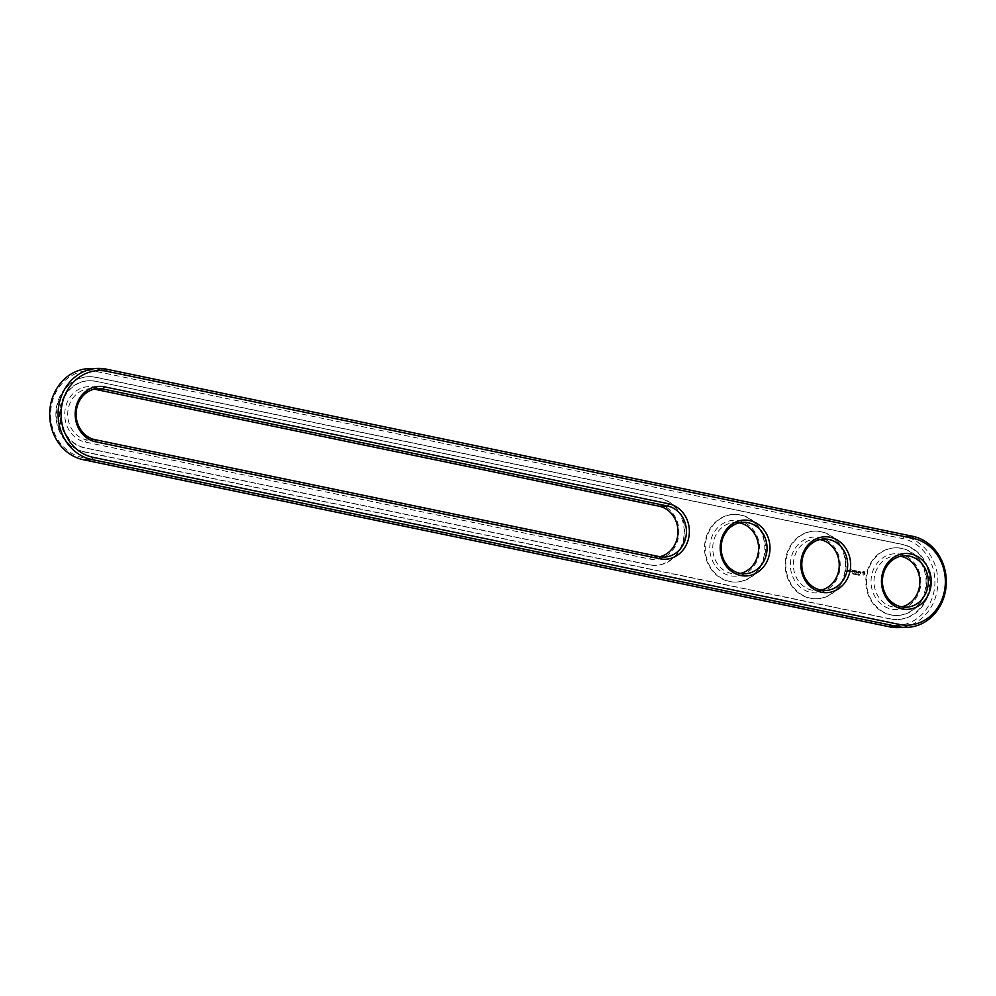 <?xml version="1.0" encoding="UTF-8"?>
<svg xmlns="http://www.w3.org/2000/svg" width="996" height="996" viewBox="0 0 996 996"><rect width="100%" height="100%" fill="white"/><g stroke="black" fill="none" stroke-linecap="round" stroke-linejoin="round"><path stroke-width="0.75" stroke-dasharray="4.98 3.74" d="M89.628 368.582A45.965 40.961 -91.3 0 1 97.882 369.342L904.169 536.446A45.965 40.961 -91.3 0 1 937.771 585.387A45.965 40.961 -91.3 0 1 897.944 627.605M82.743 457.587A43.762 38.993 -91.3 0 1 51.257 406.605A43.762 38.993 -91.3 0 1 96.525 371.533L902.824 538.637A43.762 38.993 -91.3 0 1 934.31 589.62A43.762 38.993 -91.3 0 1 889.042 624.691L82.743 457.587L83.403 459.741M889.963 618.914L83.676 451.81A37.873 33.752 -91.3 0 1 55.988 411.473A37.873 33.752 -91.3 0 1 88.806 376.7A37.873 33.752 -91.3 0 1 95.604 377.322L901.89 544.426A37.873 33.752 -91.3 0 1 929.579 584.752A37.873 33.752 -91.3 0 1 896.761 619.537A37.873 33.752 -91.3 0 1 889.963 618.914L890.636 618.902A37.873 33.752 -91.3 0 0 897.433 619.524L896.761 619.537M659.813 556.714A25.747 22.933 -91.3 0 1 655.617 557.25A25.747 22.933 -91.3 0 1 650.986 556.826L86.59 439.859A25.747 22.933 -91.3 0 1 67.765 412.444A25.747 22.933 -91.3 0 1 90.076 388.801A25.747 22.933 -91.3 0 1 94.296 389.15M740.451 573.422A25.747 22.933 -91.3 0 1 736.243 573.957A25.747 22.933 -91.3 0 1 712.738 548.734A25.747 22.933 -91.3 0 1 735.11 522.489A25.747 22.933 -91.3 0 1 739.331 522.838M821.078 590.142A25.747 22.933 -91.3 0 1 816.869 590.665A25.747 22.933 -91.3 0 1 793.376 565.442A25.747 22.933 -91.3 0 1 815.736 539.197A25.747 22.933 -91.3 0 1 819.957 539.546M901.704 606.85A25.747 22.933 -91.3 0 1 897.496 607.386A25.747 22.933 -91.3 0 1 874.002 582.15A25.747 22.933 -91.3 0 1 896.363 555.905A25.747 22.933 -91.3 0 1 900.583 556.254M83.676 451.81L84.336 451.798A37.873 33.752 -91.3 0 1 56.66 411.46A37.873 33.752 -91.3 0 1 89.466 376.675A37.873 33.752 -91.3 0 1 96.276 377.31L902.563 544.414A37.873 33.752 -91.3 0 1 930.252 584.739A37.873 33.752 -91.3 0 1 897.433 619.524M84.336 451.798L890.636 618.902M658.443 504.051A27.95 24.9 -91.3 0 1 678.55 536.62A27.95 24.9 -91.3 0 1 649.641 559.017L85.233 442.05A27.95 24.9 -91.3 0 1 65.126 409.481A27.95 24.9 -91.3 0 1 94.035 387.083L658.443 504.051L659.103 506.205M759.189 553.328A27.95 24.9 -91.3 0 1 718.602 569.5A27.95 24.9 -91.3 0 1 726.233 521.904A27.95 24.9 -91.3 0 1 759.189 553.328M839.815 570.036A27.95 24.9 -91.3 0 1 799.228 586.221A27.95 24.9 -91.3 0 1 806.86 538.612A27.95 24.9 -91.3 0 1 839.815 570.036M920.441 586.744A27.95 24.9 -91.3 0 1 879.866 602.929A27.95 24.9 -91.3 0 1 887.486 555.332A27.95 24.9 -91.3 0 1 920.441 586.744M858.95 575.19L859.523 574.567L859.722 575.252L859.374 574.443L859.112 575.19M858.876 574.381L858.726 575.302L858.291 574.555L858.888 575.29L859.038 574.381M857.581 574.119L858.054 575.153L857.743 574.119M856.61 573.92L856.709 574.879L856.772 573.92M855.726 573.746L855.265 574.58L855.938 574.717L856.025 573.758M854.979 574.518L855.141 573.547L854.979 574.518M854.556 574.368L854.842 573.547L854.717 574.368M853.448 574.107L853.796 573.31L853.622 574.107M853.734 573.385L853.659 574.169L853.908 573.41M853.261 573.36L853.136 574.144L853.423 573.36M852.003 573.845L852.352 572.974L852.178 573.833M95.628 381.281L660.037 498.249A33.827 30.141 -91.3 0 1 684.762 534.279A33.827 30.141 -91.3 0 1 655.455 565.342A33.827 30.141 -91.3 0 1 649.38 564.782L84.984 447.814A33.827 30.141 -91.3 0 1 60.246 411.796A33.827 30.141 -91.3 0 1 89.565 380.721A33.827 30.141 -91.3 0 1 95.628 381.281L659.377 498.274A33.827 30.141 -91.3 0 1 684.103 534.292A33.827 30.141 -91.3 0 1 654.795 565.355A33.827 30.141 -91.3 0 1 648.72 564.807L84.311 447.827A33.827 30.141 -91.3 0 1 59.586 411.809A33.827 30.141 -91.3 0 1 88.893 380.746A33.827 30.141 -91.3 0 1 94.969 381.294M926.268 587.802A33.827 30.141 88.7 0 0 895.852 547.825A33.827 30.141 88.7 0 0 866.458 582.311A33.827 30.141 88.7 0 0 897.346 615.478A33.827 30.141 88.7 0 0 926.268 587.802M849.215 570.235L849.04 571.343L848.729 570.135L849.314 571.243L850.248 570.559L849.401 571.418L849.638 570.397L850.41 570.559L849.488 571.281M848.343 570.061L848.231 571.38L847.459 571.218L847.658 570.023L848.517 570.048L848.293 571.455L847.82 570.023L848.517 570.048M864.267 571.741L865.026 573.621L863.719 575.09L862.586 574.854L861.826 572.961L863.121 571.505L864.428 571.729L865.113 573.945L863.594 575.115L862.063 572.638L863.295 571.492L864.428 571.729M861.191 572.09L859.909 572.874L860.469 573.708L859.735 572.688L860.967 572.177L859.971 571.804L861.353 572.09L860.083 572.874L860.631 573.708L859.909 572.675L861.142 572.165L860.133 571.791L861.353 572.09M859.623 571.716L858.751 573.347L858.365 571.343L859.785 571.704L858.913 573.347L859.299 571.604M858.029 571.156L857.817 573.049L856.647 572.8L857.643 572.899L856.983 571.965L857.892 571.355L856.921 571.044L858.191 571.144L857.88 573.136L856.809 572.8L857.805 572.899L857.145 571.953L857.954 572.003L857.095 571.032L858.191 571.144M855.166 570.621L855.763 571.903L855.34 570.608M855.601 571.903L856.572 570.969L856.286 572.725L856.311 571.331L855.552 572.227L855.103 571.082L854.78 572.526L855.091 570.546M853.51 570.222L854.568 570.546L854.17 572.401L853.448 571.231L854.356 570.621L853.398 570.31L854.742 570.546L854.344 572.401L853.609 571.218L854.518 570.621L853.684 570.21M852.999 570.11L852.688 572.09L853.174 570.11M851.406 569.787L852.464 570.11L852.178 571.878L851.094 571.766L852.003 571.729L851.343 570.795L852.252 570.185L851.281 569.874L852.638 570.11L852.24 571.965L851.169 571.629L852.165 571.729L851.505 570.783L852.414 570.185L851.58 569.774M845.641 571.094A33.827 30.141 88.7 0 0 815.226 531.117A33.827 30.141 88.7 0 0 785.832 565.604A33.827 30.141 88.7 0 0 816.72 598.77A33.827 30.141 88.7 0 0 845.641 571.094M765.015 554.386A33.827 30.141 88.7 0 0 734.587 514.409A33.827 30.141 88.7 0 0 705.205 548.896A33.827 30.141 88.7 0 0 736.081 582.05A33.827 30.141 88.7 0 0 765.015 554.386M764.343 554.399A33.827 30.141 -91.3 0 1 735.422 582.075A33.827 30.141 -91.3 0 1 704.533 548.908A33.827 30.141 -91.3 0 1 733.928 514.422A33.827 30.141 -91.3 0 1 764.343 554.399M844.969 571.106A33.827 30.141 -91.3 0 1 816.048 598.783A33.827 30.141 -91.3 0 1 785.159 565.616A33.827 30.141 -91.3 0 1 814.554 531.129A33.827 30.141 -91.3 0 1 844.969 571.106M925.595 587.814A33.827 30.141 -91.3 0 1 896.674 615.491A33.827 30.141 -91.3 0 1 865.798 582.336A33.827 30.141 -91.3 0 1 895.18 547.85A33.827 30.141 -91.3 0 1 925.595 587.814M849.152 571.256L849.239 570.471M858.49 571.243L859.822 571.492M856.398 570.87L855.763 571.903M856.56 570.87L856.336 572.812L856.473 571.331L855.713 572.227L855.278 571.069L854.942 572.526L855.141 570.633M850.198 570.621L850.086 571.293L849.812 570.546M863.731 572.401L862.797 573.123L863.769 574.169L864.379 573.098L863.42 572.414M849.65 570.546L849.713 571.218M849.924 571.293L850.024 570.633M106.311 369.155L97.882 369.342L96.525 371.533M912.597 536.259L904.169 536.446L902.824 538.637M889.689 626.845L889.042 624.691M659.414 556.64L650.986 556.826L649.641 559.017M95.018 439.672L86.59 439.859L85.233 442.05M95.604 377.322L96.276 377.31M901.89 544.426L902.563 544.414M94.695 389.224L94.035 387.083M84.984 447.814L84.311 447.827M649.38 564.782L648.72 564.807M660.037 498.249L659.377 498.274M664.046 557.063L655.617 557.25M98.504 388.614L90.076 388.801M743.539 522.302L735.11 522.489M744.672 573.771L736.243 573.957M824.165 539.01L815.736 539.197M825.298 590.479L816.869 590.665M904.791 555.718L896.363 555.905M905.924 607.199L897.496 607.386M89.466 376.675L88.806 376.7M89.565 380.721L88.893 380.746M655.455 565.342L654.795 565.355M896.674 615.491L897.346 615.478M895.18 547.85L895.852 547.825M816.048 598.783L816.72 598.77M814.554 531.129L815.226 531.117M735.422 582.075L736.081 582.05M733.928 514.422L734.587 514.409"/><path stroke-width="1.49" d="M906.372 627.418L897.944 627.605A45.965 40.961 -91.3 0 1 889.689 626.845L83.403 459.741L91.831 459.554A45.965 40.961 -91.3 0 1 58.229 410.613A45.965 40.961 -91.3 0 1 98.056 368.396A45.965 40.961 -91.3 0 1 106.311 369.155L912.597 536.259A45.965 40.961 -91.3 0 1 946.2 585.2A45.965 40.961 -91.3 0 1 906.372 627.418A45.965 40.961 -91.3 0 1 898.118 626.658L91.831 459.554L93.176 457.363A43.762 38.993 -91.3 0 1 61.69 406.38A43.762 38.993 -91.3 0 1 106.958 371.309L913.257 538.413A43.762 38.993 -91.3 0 1 944.743 589.395A43.762 38.993 -91.3 0 1 899.475 624.467L93.176 457.363M83.403 459.741A45.965 40.961 -91.3 0 1 49.8 410.8A45.965 40.961 -91.3 0 1 89.628 368.582L98.056 368.396M660.074 558.781L95.666 441.813A27.95 24.9 -91.3 0 1 75.559 409.256A27.95 24.9 -91.3 0 1 104.468 386.846L668.876 503.827A27.95 24.9 -91.3 0 1 688.983 536.383A27.95 24.9 -91.3 0 1 660.074 558.781L659.414 556.64L95.018 439.672A25.747 22.933 -91.3 0 1 76.194 412.257A25.747 22.933 -91.3 0 1 98.504 388.614A25.747 22.933 -91.3 0 1 103.123 389.038L667.532 506.018A25.747 22.933 -91.3 0 1 686.344 533.42A25.747 22.933 -91.3 0 1 664.046 557.063A25.747 22.933 -91.3 0 1 659.414 556.64M769.609 553.091A27.95 24.9 -91.3 0 1 740.7 575.501A27.95 24.9 -91.3 0 1 720.594 542.932A27.95 24.9 -91.3 0 1 749.502 520.535A27.95 24.9 -91.3 0 1 769.609 553.091M850.248 569.812A27.95 24.9 -91.3 0 1 821.327 592.209A27.95 24.9 -91.3 0 1 801.22 559.652A27.95 24.9 -91.3 0 1 830.129 537.242A27.95 24.9 -91.3 0 1 850.248 569.812M930.874 586.52A27.95 24.9 -91.3 0 1 901.965 608.917A27.95 24.9 -91.3 0 1 881.846 576.36A27.95 24.9 -91.3 0 1 910.767 553.95A27.95 24.9 -91.3 0 1 930.874 586.52M766.683 552.718A25.747 22.933 -91.3 0 1 744.672 573.771A25.747 22.933 -91.3 0 1 721.166 548.547A25.747 22.933 -91.3 0 1 743.539 522.302A25.747 22.933 -91.3 0 1 766.683 552.718M847.31 569.426A25.747 22.933 -91.3 0 1 825.298 590.479A25.747 22.933 -91.3 0 1 801.805 565.255A25.747 22.933 -91.3 0 1 824.165 539.01A25.747 22.933 -91.3 0 1 847.31 569.426M927.936 586.134A25.747 22.933 -91.3 0 1 905.924 607.199A25.747 22.933 -91.3 0 1 882.431 581.963A25.747 22.933 -91.3 0 1 904.791 555.718A25.747 22.933 -91.3 0 1 927.936 586.134M94.296 389.15A25.747 22.933 -91.3 0 1 94.695 389.224L659.103 506.205A25.747 22.933 -91.3 0 1 677.977 531.229A25.747 22.933 -91.3 0 1 659.813 556.714M739.331 522.838A25.747 22.933 -91.3 0 1 758.255 552.905A25.747 22.933 -91.3 0 1 740.451 573.422M819.957 539.546A25.747 22.933 -91.3 0 1 838.881 569.612A25.747 22.933 -91.3 0 1 821.078 590.142M900.583 556.254A25.747 22.933 -91.3 0 1 919.507 586.32A25.747 22.933 -91.3 0 1 901.704 606.85M106.311 369.155L106.958 371.309M889.689 626.845L898.118 626.658L899.475 624.467M912.597 536.259L913.257 538.413M659.103 506.205L667.532 506.018L668.876 503.827M104.468 386.846L103.123 389.038L94.695 389.224M95.666 441.813L95.018 439.672"/></g></svg>
